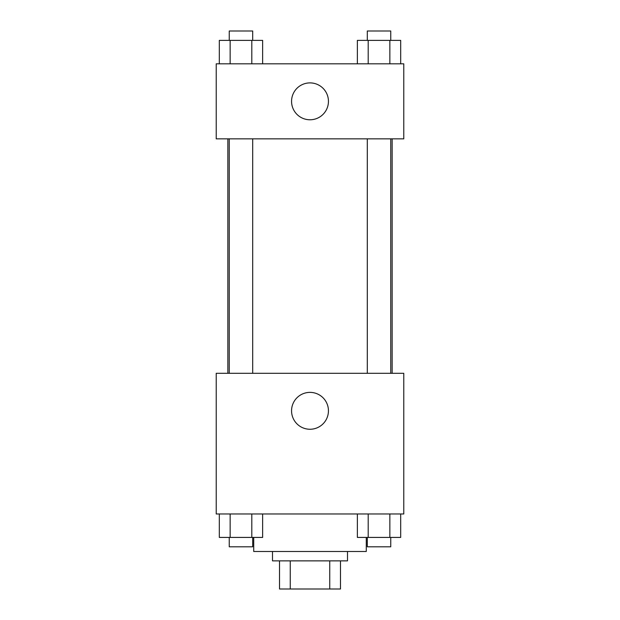 <?xml version="1.0" encoding="UTF-8"?>
<svg xmlns="http://www.w3.org/2000/svg" width="620" height="620" viewBox="0 0 620 620"><rect width="100%" height="100%" fill="white"/><g stroke="black" fill="none" stroke-linecap="round" stroke-linejoin="round"><path stroke-width="0.93" d="M329.739 560.868L329.739 589L279.519 589L279.519 560.868M329.739 589L340.481 589L340.481 560.868L340.481 589M347.51 551.49L347.51 560.868L272.49 560.868L272.49 551.49M290.261 560.868L290.261 589M253.727 537.424L253.727 551.49L366.273 551.49L366.273 537.424M403.783 513.972L216.217 513.972L216.217 373.302L403.783 373.302L403.783 513.972M310 429.257A18.445 18.445 0 0 1 294.027 401.597A18.445 18.445 0 0 1 325.973 401.597A18.445 18.445 0 0 1 310 429.257M392.15 138.849L392.15 373.302M367.303 373.302L367.303 138.849M252.697 138.849L252.697 373.302M403.783 138.849L216.217 138.849L216.217 63.821L403.783 63.821L403.783 138.849M328.445 101.339A18.445 18.445 0 0 1 300.778 117.304A18.445 18.445 0 0 1 300.778 85.366A18.445 18.445 0 0 1 328.445 101.339M400.683 63.821L400.683 40.378L357.368 40.378L357.368 63.821M389.856 40.378L389.856 63.821M368.195 40.378L368.195 63.821M367.303 40.378L367.303 31L390.747 31L390.747 40.378M262.632 63.821L262.632 40.378L219.317 40.378L219.317 63.821M251.805 40.378L251.805 63.821M230.144 40.378L230.144 63.821M229.253 40.378L229.253 31L252.697 31L252.697 40.378M400.683 513.972L400.683 537.424L357.368 537.424L357.368 513.972M389.856 513.972L389.856 537.424M368.195 513.972L368.195 537.424M390.747 537.424L390.747 546.801L367.303 546.801L367.303 537.424M262.632 513.972L262.632 537.424L219.317 537.424L219.317 513.972M251.805 513.972L251.805 537.424M230.144 513.972L230.144 537.424M252.697 537.424L252.697 546.801L229.253 546.801L229.253 537.424M227.85 138.849L227.85 373.302M390.747 373.302L390.747 138.849M229.253 138.849L229.253 373.302"/></g></svg>
